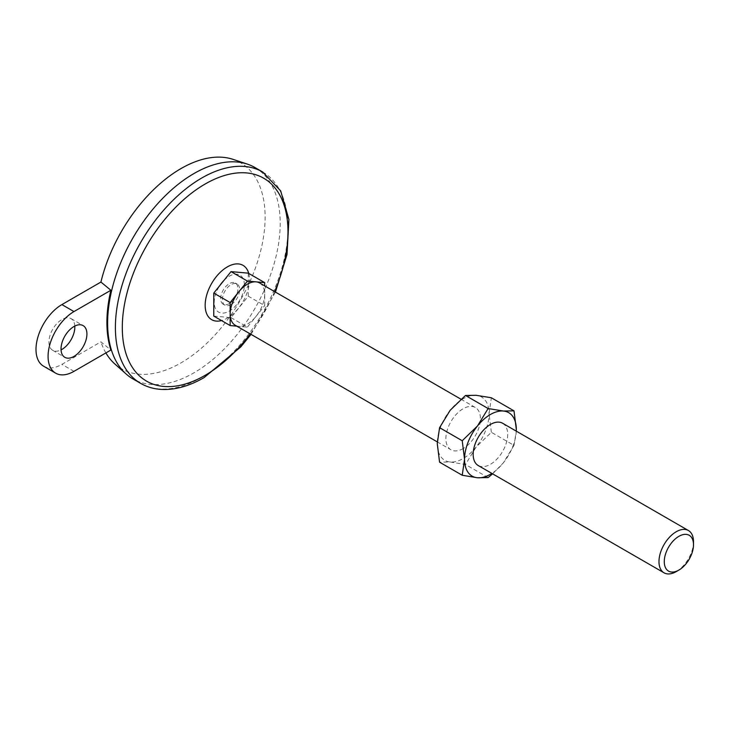 <?xml version="1.0" encoding="UTF-8"?>
<svg xmlns="http://www.w3.org/2000/svg" width="730" height="730" viewBox="0 0 730 730"><rect width="100%" height="100%" fill="white"/><g stroke="black" fill="none" stroke-linecap="round" stroke-linejoin="round"><path stroke-width="0.55" stroke-dasharray="3.65 2.74" d="M43.581 366.195A36.609 21.133 120 0 0 61.895 364.38L100.922 341.85L110.887 350.044M213.771 316.099L231.027 317.641L248.282 296.17L264.68 305.642L264.68 285.877M248.282 296.17L248.282 273.157M231.027 317.641L247.424 327.104L264.68 305.642M236.821 326.164L247.424 327.104M229.302 303.598A12.2 7.044 -60 0 1 223.197 304.2A12.2 7.044 -60 0 1 223.197 290.111A12.2 7.044 -60 0 1 235.398 283.067A12.2 7.044 -60 0 1 237.268 292.849A12.2 7.044 -60 0 1 229.302 303.598M231.027 304.593A12.2 7.044 -60 0 1 224.922 305.195A12.2 7.044 -60 0 1 224.922 291.106A12.2 7.044 -60 0 1 237.131 284.061A12.2 7.044 -60 0 1 239.002 293.843A12.2 7.044 -60 0 1 231.027 304.593M259.624 282.957A24.409 14.089 -60 0 1 264.68 294.135A24.409 14.089 -60 0 1 256.048 316.373A24.409 14.089 -60 0 1 247.424 324.029A24.409 14.089 -60 0 1 238.792 326.337A24.409 14.089 -60 0 1 235.215 325.233M463.158 448.576A24.409 14.089 -60 0 1 450.948 449.789A24.409 14.089 -60 0 1 450.948 421.602A24.409 14.089 -60 0 1 475.358 407.513A24.409 14.089 -60 0 1 479.099 427.068A24.409 14.089 -60 0 1 463.158 448.576M693.5 541.706A24.409 14.089 -60 0 1 676.245 571.599M74.807 326.064A18.305 10.567 120 0 0 71.047 318.636A18.305 10.567 120 0 0 56.94 323.536A18.305 10.567 120 0 0 48.947 341.959A18.305 10.567 120 0 0 52.733 350.336A18.305 10.567 120 0 0 61.055 349.889M233.043 159.359A118.99 68.693 -60 0 1 240.471 300.085A118.99 68.693 -60 0 1 114.884 364.014M105.896 352.928A118.99 68.693 -60 0 1 100.922 341.85M254.934 167.517A122.038 70.454 -60 0 1 273.64 265.309A122.038 70.454 -60 0 1 193.915 372.848A122.038 70.454 -60 0 1 132.906 378.897M492.622 473.843L503.371 462.811L514.002 445.373L491.354 432.297L476.097 447.061A36.609 21.133 -60 0 1 450.209 462.008A36.609 21.133 -60 0 1 437.27 443.594A36.609 21.133 -60 0 1 450.209 410.233A36.609 21.133 -60 0 1 476.097 395.286A36.609 21.133 -60 0 1 489.045 413.7A36.609 21.133 -60 0 1 476.097 447.061L465.466 464.499L450.209 462.008L439.579 462.19M491.354 432.297L489.045 413.7L491.354 397.777M488.114 477.575L465.466 464.499M502.623 423.254A24.409 14.089 -60 0 1 506.364 442.809A24.409 14.089 -60 0 1 490.423 464.316A24.409 14.089 -60 0 1 478.223 465.53M516.274 431.129A36.609 21.133 -60 0 1 503.371 462.811A36.609 21.133 -60 0 1 491.865 473.405M514.002 445.373L516.283 431.138M274.635 291.626A117.156 67.644 -60 0 1 250.226 333.902M73.967 371.351L61.895 364.38M262.7 172.006A122.038 70.454 -60 0 1 281.415 269.79A122.038 70.454 -60 0 1 201.69 377.337A122.038 70.454 -60 0 1 140.671 383.378M223.909 280.466A21.343 12.319 -60 0 1 244.139 281.908A21.343 12.319 -60 0 1 229.302 311.062A21.343 12.319 -60 0 1 215.076 307.677A21.343 12.319 -60 0 1 219.785 285.603M248.738 273.421A31.363 18.113 -60 0 1 227.34 318.116A31.363 18.113 -60 0 1 221.518 320.579M223.197 304.2L224.922 305.195M235.398 283.067L237.131 284.061M437.288 441.896L450.948 449.789M460.959 399.191L475.358 407.513M52.733 350.336L64.815 357.317M71.047 318.636L83.129 325.607M251.038 334.367L275.438 292.091"/><path stroke-width="1.09" d="M73.967 371.351L110.887 350.044A121.837 70.345 120 0 1 110.887 290.257L73.967 311.573A36.609 21.133 120 0 0 50.051 343.83A36.609 21.133 120 0 0 55.663 373.167A36.609 21.133 120 0 0 73.967 371.351M110.887 290.257L100.922 282.063L61.895 304.593A36.609 21.133 120 0 0 37.969 336.858A36.609 21.133 120 0 0 43.581 366.195L55.663 373.167M247.424 281.087L231.027 271.615L248.282 273.157L264.68 282.629L247.424 281.087L230.16 302.558L230.16 325.562L236.821 326.164M264.68 285.877L264.68 282.629M231.027 271.615L213.771 293.086L213.771 316.099L230.16 325.562M213.771 293.086L230.16 302.558M437.288 441.896L235.215 325.233A24.409 14.089 -60 0 1 230.16 314.064A24.409 14.089 -60 0 1 238.792 291.817A24.409 14.089 -60 0 1 256.048 281.853A24.409 14.089 -60 0 1 259.624 282.957L460.959 399.191M676.245 571.599A24.409 14.089 -60 0 1 664.035 572.813A24.409 14.089 -60 0 1 664.035 544.626A24.409 14.089 -60 0 1 688.445 530.537A24.409 14.089 -60 0 1 693.5 541.706L693.5 544.762A20.668 11.926 -60 0 1 678.891 570.075L676.245 571.599L678.891 570.075A20.668 11.926 -60 0 1 664.273 561.635A20.668 11.926 -60 0 1 678.891 536.331A20.668 11.926 -60 0 1 693.5 544.762M61.055 349.889A18.305 10.567 120 0 0 74.807 326.064M100.922 282.063A118.99 68.693 -60 0 1 233.043 159.359L247.324 164.104A122.038 70.454 -60 0 1 254.934 167.517L262.7 172.006A122.038 70.454 -60 0 0 140.671 242.46A122.038 70.454 -60 0 0 140.671 383.378C146.958 386.982 153.921 389.008 161.558 389.437C175.136 390.066 189.325 386.115 204.126 377.574L240.873 346.823L251.038 334.367M140.671 383.378L132.906 378.897A122.038 70.454 -60 0 1 126.135 374.006L114.884 364.014A118.99 68.693 -60 0 1 105.896 352.928M126.135 374.006A122.038 70.454 -60 0 1 111.809 289.956A122.038 70.454 -60 0 1 247.324 164.104M462.227 475.267L477.475 477.758A36.609 21.133 -60 0 1 464.535 459.334L462.227 475.267L439.579 462.19L437.27 443.594L439.579 427.671L450.209 410.233L465.466 395.468L476.097 395.286L491.354 397.777L514.002 410.853L503.371 411.026L488.114 408.535L465.466 395.468M491.865 473.405A36.609 21.133 -60 0 1 477.475 477.758L488.114 477.575L492.622 473.843M488.114 408.535L477.475 425.973A36.609 21.133 -60 0 0 464.535 459.334L462.227 440.747L439.579 427.671M462.227 440.747L477.475 425.973A36.609 21.133 -60 0 1 503.371 411.026A36.609 21.133 -60 0 1 516.311 429.45L514.002 410.853M664.035 572.813L478.223 465.53A24.409 14.089 -60 0 1 478.223 437.343A24.409 14.089 -60 0 1 502.623 423.254L688.445 530.537M516.283 431.138L516.311 429.45A36.609 21.133 -60 0 1 516.274 431.129M61.028 348.931A18.305 10.567 120 0 0 64.815 357.317A18.305 10.567 120 0 0 83.129 346.75A18.305 10.567 120 0 0 83.129 325.607A18.305 10.567 120 0 0 69.022 330.517A18.305 10.567 120 0 0 61.028 348.931M250.226 333.902A117.156 67.644 -60 0 1 205.139 375.339A117.156 67.644 -60 0 1 123.817 308.398A117.156 67.644 -60 0 1 236.146 173.074A117.156 67.644 -60 0 1 274.635 291.626M73.967 311.573L61.895 304.593M219.785 285.603A21.343 12.319 -60 0 1 223.909 280.466M221.518 320.579A31.363 18.113 -60 0 1 211.654 283.45A31.363 18.113 -60 0 1 248.738 273.421M275.438 292.091L287.018 254.505L288.916 219.511L280.676 190.877L262.7 172.006"/></g></svg>

